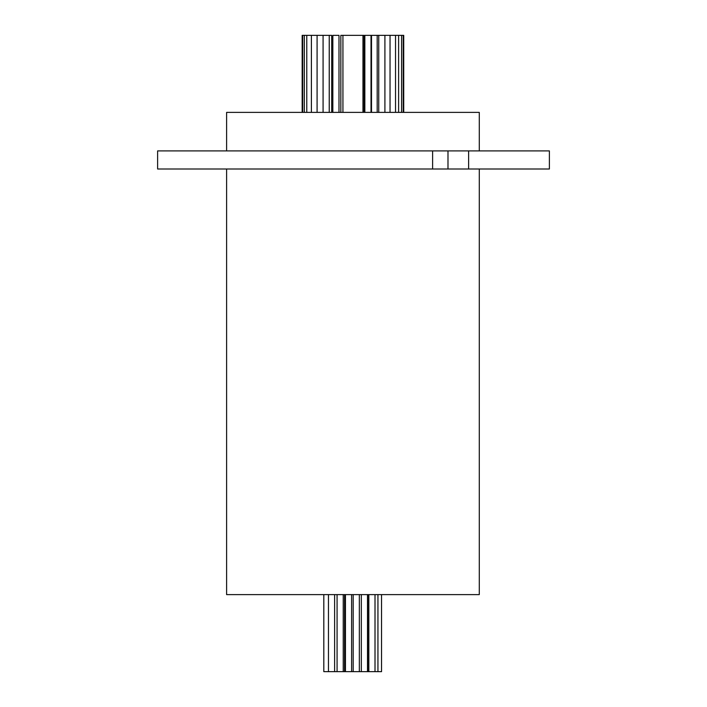 <?xml version="1.0" encoding="UTF-8"?>
<svg xmlns="http://www.w3.org/2000/svg" width="707" height="707" viewBox="0 0 707 707"><rect width="100%" height="100%" fill="white"/><g stroke="black" fill="none" stroke-linecap="round" stroke-linejoin="round"><path stroke-width="1.06" d="M371.511 112.386L371.511 35.35L403.724 35.35L403.724 112.386M403.22 35.35L403.22 112.386M401.576 35.35L401.576 112.386M398.615 35.35L398.615 112.386M395.531 35.35L395.531 112.386M390.043 35.35L390.043 112.386M378.749 35.35L378.749 112.386M384.908 35.35L384.908 112.386M302.172 112.386L302.172 35.35L331.689 35.35L331.689 112.386M332.829 112.386L332.829 35.35L338.989 35.35L338.989 112.386M340.845 112.386L340.845 35.35L364.096 35.35L364.096 112.386M364.847 112.386L364.847 35.35L371.016 35.35L371.016 112.386M377.185 35.35L377.185 112.386M302.667 35.35L302.667 112.386M304.319 35.35L304.319 112.386M306.767 35.35L306.767 112.386M311.398 35.35L311.398 112.386M323.081 35.35L323.081 112.386M329.241 35.35L329.241 112.386M317.09 35.35L317.09 112.386M342.93 35.35L342.93 112.386M362.965 35.35L362.965 112.386M381.541 594.614L381.541 671.65L345.44 671.65L345.44 594.614M345.44 671.65L337.071 671.65L337.071 594.614M479.284 169L479.284 594.614L226.611 594.614L226.611 169M479.284 150.9L479.284 112.386L226.611 112.386L226.611 150.9M549.383 150.9L468.626 150.9L468.626 169L549.383 169L549.383 150.9M468.626 150.9L157.617 150.9L157.617 169L468.626 169M432.604 169L432.604 150.9M375.01 671.65L375.01 594.614M368.851 671.65L368.851 594.614M367.499 671.65L367.499 594.614M361.33 671.65L361.33 594.614M359.342 671.65L359.342 594.614M353.173 671.65L353.173 594.614M351.6 671.65L351.6 594.614M343.231 671.65L343.231 594.614M337.071 671.65L328.463 671.65L328.463 594.614M334.623 671.65L334.623 594.614M344.556 671.65L344.556 594.614M368.329 671.65L368.329 594.614M377.945 671.65L377.945 594.614M328.463 671.65L323.815 671.65L323.815 594.614M447.991 169L447.991 150.9"/></g></svg>
